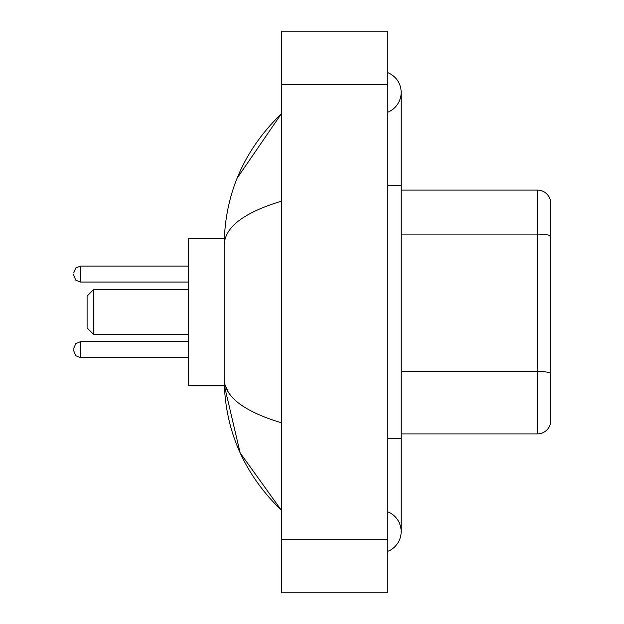 <?xml version="1.0" encoding="UTF-8"?>
<svg xmlns="http://www.w3.org/2000/svg" width="624" height="624" viewBox="0 0 624 624"><rect width="100%" height="100%" fill="white"/><g stroke="black" fill="none" stroke-linecap="round" stroke-linejoin="round"><path stroke-width="0.94" d="M387.855 438.43L401.162 438.43L401.162 92.414A21.294 21.294 0 0 1 387.855 112.156A21.294 21.294 0 0 0 387.855 72.68A21.294 21.294 0 0 1 401.162 92.414A21.294 21.294 0 0 0 387.855 72.68A21.294 21.294 0 0 1 401.162 92.414M387.855 551.32A21.294 21.294 0 0 0 387.855 511.844A21.294 21.294 0 0 1 387.855 551.32A21.294 21.294 0 0 0 401.162 531.586A21.294 21.294 0 0 1 387.855 551.32M281.393 201.209C243.75 212.558 224.679 227.214 224.164 245.193L224.164 378.807C224.593 396.724 243.664 411.388 281.393 422.791M281.393 592.8L387.855 592.8L387.855 31.2L281.393 31.2L281.393 592.8M224.164 245.193C224.734 194.017 243.812 150.189 281.393 113.708L237.128 178.199M224.281 238.805L188.237 238.805L188.237 385.195L224.281 385.195L240.146 452.884L281.393 510.292C243.812 473.811 224.734 429.983 224.164 378.807M228.158 391.849L225.116 385.195M550.212 199.68A13.307 13.307 0 0 0 537.436 190.102A13.307 13.307 0 0 1 550.212 199.68L550.212 424.32A13.307 13.307 0 0 1 537.436 433.898L401.162 433.898M550.212 235.747A13.307 2.309 180 0 0 537.436 234.086L537.436 190.102L401.162 190.102M550.212 235.934L550.212 373.09A13.307 2.309 180 0 0 537.436 371.428L537.436 234.086L401.162 234.086M93.748 334.62L93.748 289.38L87.095 296.033L87.095 327.967L93.748 334.62L188.237 334.62M73.788 349.658L73.788 350.992L73.788 349.658M73.788 274.069L73.788 275.402L73.788 274.069M387.855 185.57L401.162 185.57M281.393 539.565L387.855 539.565M281.393 84.435L387.855 84.435M537.436 433.898L537.436 371.428L401.162 371.428M73.788 348.332L75.769 343.59L80.441 341.679L75.769 343.59L73.788 348.332L75.769 343.59L80.441 341.679L75.769 343.59L73.788 348.332L75.769 343.59L80.441 341.679L75.769 343.59L73.788 348.332L75.769 343.59L80.441 341.679L80.441 357.646L75.769 355.735L73.788 350.992L75.769 355.735L80.441 357.646L75.769 355.735L73.788 350.992L75.769 355.735L80.441 357.646L75.769 355.735L73.788 350.992L75.769 355.735L80.441 357.646L188.237 357.646M188.237 266.089L80.441 266.089L80.441 282.056L75.769 280.145L73.788 275.402M401.162 438.43L401.162 531.586M281.393 113.708L276.76 118.178M281.393 510.292L276.76 505.822M93.748 289.38L188.237 289.38M80.441 341.679L188.237 341.679M80.441 357.646L75.769 355.735L73.788 350.992M80.441 282.056L188.237 282.056M80.441 266.089L75.769 268L73.788 272.743"/></g></svg>
